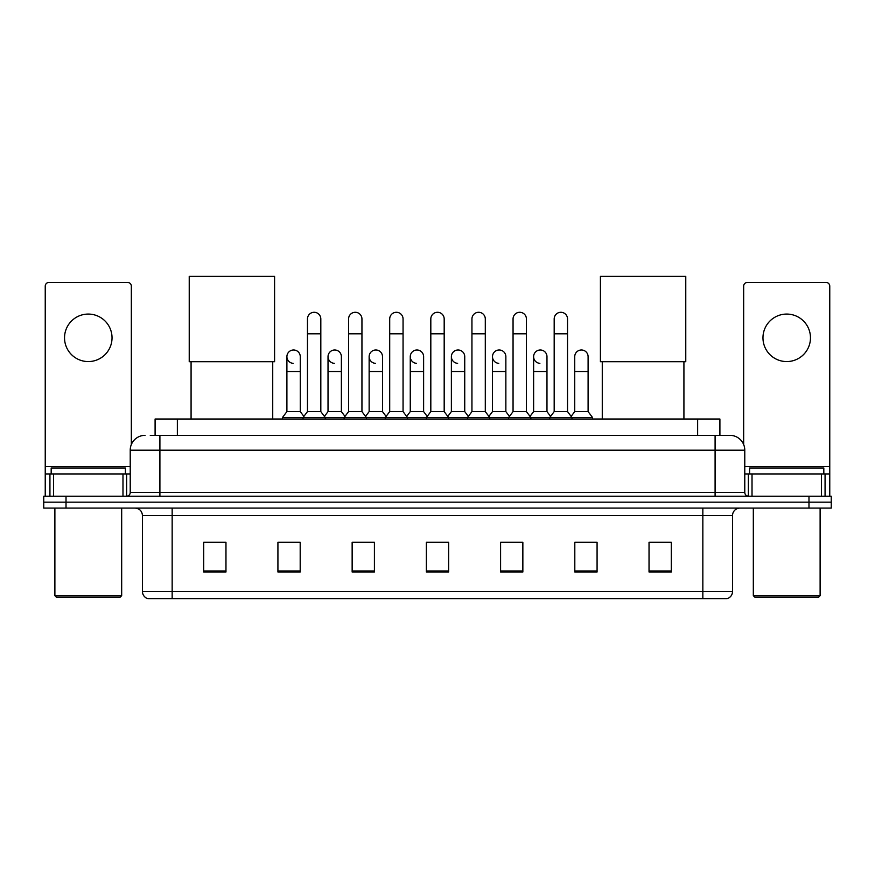 <?xml version="1.0" encoding="UTF-8"?>
<svg xmlns="http://www.w3.org/2000/svg" width="875" height="875" viewBox="0 0 875 875"><rect width="100%" height="100%" fill="white"/><g stroke="black" fill="none" stroke-linecap="round" stroke-linejoin="round"><path stroke-width="1.31" d="M155.094 435.345L155.094 419.016L719.906 419.016L719.906 435.345M150.598 435.345L729.936 435.345A14.842 14.842 0 0 1 744.778 450.188L744.778 492.494C744.975 494.736 746.222 495.972 748.497 496.213M150.259 435.345L159.906 435.345L159.906 450.188L130.222 450.188L130.222 492.494A3.708 3.708 0 0 1 126.503 496.213M145.064 435.345A14.842 14.842 0 0 0 130.222 450.188M66.019 496.213L43.75 496.213L43.75 502.152L66.019 502.152L43.75 502.152L43.75 508.091L66.019 508.091L66.019 502.152L808.981 502.152L66.019 502.152L66.019 496.213L808.981 496.213L808.981 502.152L831.25 502.152L808.981 502.152L808.981 508.091L66.019 508.091M808.981 508.091L831.25 508.091L831.25 496.213L808.981 496.213M744.778 450.188L715.094 450.188L715.094 435.345L729.936 435.345M732.539 591.511C732.331 595.066 730.548 597.439 727.191 598.642L702.844 598.642L702.844 591.511L732.539 591.511L732.539 515.506A7.427 7.427 0 0 1 739.955 508.091M702.844 598.642L147.809 598.642A7.427 7.427 0 0 1 142.461 591.511L142.461 515.506C142.023 511 139.552 508.528 135.045 508.091M671.3 571.988L671.3 542.303L649.031 542.303L649.031 571.988L671.3 571.988M597.078 571.988L597.078 542.303L574.809 542.303L574.809 571.988L597.078 571.988M522.856 571.988L522.856 542.303L500.588 542.303L500.588 571.988L522.856 571.988M225.969 571.988L225.969 542.303L203.7 542.303L203.7 571.988L225.969 571.988M300.191 571.988L300.191 542.303L277.922 542.303L277.922 571.988L300.191 571.988M374.412 571.988L374.412 542.303L352.144 542.303L352.144 571.988L374.412 571.988M448.634 571.988L448.634 542.303L426.366 542.303L426.366 571.988L448.634 571.988M574.809 542.456L588.842 542.456M368.397 542.456L362.688 542.456M286.158 542.456L300.191 542.456M512.312 542.456L506.603 542.456M430.073 542.456L444.927 542.456M374.412 542.456L352.144 542.456M225.969 542.456L203.7 542.456M522.856 542.456L500.588 542.456M671.3 542.456L649.031 542.456M88.287 314.07A23.756 23.756 0 0 0 64.531 337.816A23.756 23.756 0 0 0 88.287 361.572A23.756 23.756 0 0 0 112.033 337.816A23.756 23.756 0 0 0 88.287 314.07M122.981 496.213L122.981 473.944L53.583 473.944L53.583 496.213M131.338 444.555L131.338 286.158A3.708 3.708 0 0 0 127.619 282.45L48.945 282.45A3.708 3.708 0 0 0 45.237 286.158L45.237 473.944L53.583 473.944M122.981 473.944L130.222 473.944M45.237 496.213L45.237 473.944M120.203 597.155L56.372 597.155L54.884 595.667L121.68 595.667L120.203 597.155M54.884 508.091L54.884 595.667M121.68 508.091L121.68 595.667M125.398 473.944L125.398 468.005L51.177 468.005L51.177 473.944M191.078 361.714L191.078 419.016M272.727 361.714L272.727 419.016M189.23 276.358L274.586 276.358L274.586 361.714L189.23 361.714L189.23 276.358M602.273 361.714L602.273 419.016M683.922 361.714L683.922 419.016M600.414 276.358L685.77 276.358L685.77 361.714L600.414 361.714L600.414 276.358M307.464 333.812L320.819 333.812L320.819 411.6L307.464 411.6L307.464 318.97A6.683 6.683 0 0 1 314.562 312.298A6.683 6.683 0 0 1 320.819 318.97A6.683 6.683 0 0 0 314.562 312.298M307.464 411.6L303.013 417.539L303.013 419.016M320.819 411.6L325.27 417.539L282.45 417.539L282.45 419.016M348.578 411.6L348.578 333.812L361.944 333.812L361.944 411.6L348.578 411.6L344.127 417.539L325.27 417.539L325.27 419.016M348.578 333.812L348.578 318.97A6.683 6.683 0 0 1 355.677 312.298A6.683 6.683 0 0 1 361.944 318.97A6.683 6.683 0 0 0 355.677 312.298M361.944 411.6L366.395 417.539L344.127 417.539L344.127 419.016M389.703 411.6L389.703 333.812L403.058 333.812L403.058 411.6L389.703 411.6L385.252 417.539L366.395 417.539L366.395 419.016M389.703 333.812L389.703 318.97A6.683 6.683 0 0 1 396.802 312.298A6.683 6.683 0 0 1 403.058 318.97A6.683 6.683 0 0 0 396.802 312.298M403.058 411.6L407.509 417.539L385.252 417.539L385.252 419.016M430.817 411.6L430.817 333.812L444.183 333.812L444.183 411.6L430.817 411.6L426.366 417.539L407.509 417.539L407.509 419.016M430.817 333.812L430.817 318.97A6.683 6.683 0 0 1 437.916 312.298A6.683 6.683 0 0 1 444.183 318.97A6.683 6.683 0 0 0 437.916 312.298M444.183 411.6L448.634 417.539L426.366 417.539L426.366 419.016M471.942 411.6L471.942 333.812L485.297 333.812L485.297 411.6L471.942 411.6L467.491 417.539L448.634 417.539L448.634 419.016M471.942 333.812L471.942 318.97A6.683 6.683 0 0 1 479.041 312.298A6.683 6.683 0 0 1 485.297 318.97A6.683 6.683 0 0 0 479.041 312.298M485.297 411.6L489.748 417.539L467.491 417.539L467.491 419.016M513.056 411.6L513.056 333.812L526.422 333.812L526.422 411.6L513.056 411.6L508.605 417.539L489.748 417.539L489.748 419.016M513.056 333.812L513.056 318.97A6.683 6.683 0 0 1 520.155 312.298A6.683 6.683 0 0 1 526.422 318.97A6.683 6.683 0 0 0 520.155 312.298M526.422 411.6L530.873 417.539L508.605 417.539L508.605 419.016M554.181 411.6L554.181 333.812L567.536 333.812L567.536 411.6L554.181 411.6L549.73 417.539L530.873 417.539L530.873 419.016M554.181 333.812L554.181 318.97A6.683 6.683 0 0 1 561.28 312.298A6.683 6.683 0 0 1 567.536 318.97A6.683 6.683 0 0 0 561.28 312.298M567.536 411.6L571.988 417.539L549.73 417.539L549.73 419.016M588.098 411.6L588.098 371.514L574.733 371.514L574.733 411.6L588.098 411.6L592.55 417.539L571.988 417.539L571.988 419.016M293.158 363.344A6.683 6.683 0 0 1 286.902 356.672A6.683 6.683 0 0 1 294 350A6.683 6.683 0 0 1 300.267 356.672L300.267 371.514L286.902 371.514L286.902 356.672M300.267 371.514L300.267 411.6L286.902 411.6L286.902 371.514M286.902 411.6L282.45 417.539M300.267 411.6L303.866 416.391M334.283 363.344A6.683 6.683 0 0 1 328.027 356.672A6.683 6.683 0 0 1 335.125 350A6.683 6.683 0 0 1 341.381 356.672L341.381 371.514L328.027 371.514L328.027 356.672M341.381 371.514L341.381 411.6L328.027 411.6L328.027 371.514M328.027 411.6L324.417 416.391M341.381 411.6L344.98 416.391M375.397 363.344A6.683 6.683 0 0 1 369.141 356.672A6.683 6.683 0 0 1 376.239 350A6.683 6.683 0 0 1 382.506 356.672L382.506 371.514L369.141 371.514L369.141 356.672M382.506 371.514L382.506 411.6L369.141 411.6L369.141 371.514M369.141 411.6L365.542 416.391M382.506 411.6L386.105 416.391M416.522 363.344A6.683 6.683 0 0 1 410.266 356.672A6.683 6.683 0 0 1 417.364 350A6.683 6.683 0 0 1 423.62 356.672L423.62 371.514L410.266 371.514L410.266 356.672M423.62 371.514L423.62 411.6L410.266 411.6L410.266 371.514M410.266 411.6L406.656 416.391M423.62 411.6L427.219 416.391M457.636 363.344A6.683 6.683 0 0 1 451.38 356.672A6.683 6.683 0 0 1 458.478 350A6.683 6.683 0 0 1 464.734 356.672L464.734 371.514L451.38 371.514L451.38 356.672M464.734 371.514L464.734 411.6L451.38 411.6L451.38 371.514M451.38 411.6L447.781 416.391M464.734 411.6L468.344 416.391M498.761 363.344A6.683 6.683 0 0 1 492.494 356.672A6.683 6.683 0 0 1 499.603 350A6.683 6.683 0 0 1 505.859 356.672L505.859 371.514L492.494 371.514L492.494 356.672M505.859 371.514L505.859 411.6L492.494 411.6L492.494 371.514M492.494 411.6L488.895 416.391M505.859 411.6L509.458 416.391M539.875 363.344A6.683 6.683 0 0 1 533.619 356.672A6.683 6.683 0 0 1 540.717 350A6.683 6.683 0 0 1 546.973 356.672L546.973 371.514L533.619 371.514L533.619 356.672M546.973 371.514L546.973 411.6L533.619 411.6L533.619 371.514M533.619 411.6L530.02 416.391M546.973 411.6L550.583 416.391M574.733 371.514L574.733 356.672A6.683 6.683 0 0 1 581.842 350A6.683 6.683 0 0 1 588.098 356.672L588.098 371.514M574.733 411.6L571.134 416.391M592.55 417.539L592.55 419.016M786.712 314.07A23.756 23.756 0 0 0 762.967 337.816A23.756 23.756 0 0 0 786.712 361.572A23.756 23.756 0 0 0 810.469 337.816A23.756 23.756 0 0 0 786.712 314.07M821.417 496.213L821.417 473.944L752.019 473.944L752.019 496.213M829.762 496.213L829.762 473.944L829.762 496.213M821.417 473.944L829.762 473.944L829.762 286.158A3.708 3.708 0 0 0 826.055 282.45L747.381 282.45A3.708 3.708 0 0 0 743.662 286.158L743.662 444.555M744.778 473.944L752.019 473.944M818.628 597.155L754.797 597.155L753.32 595.667L820.116 595.667L818.628 597.155M753.32 508.091L753.32 595.667M820.116 508.091L820.116 595.667M823.823 473.944L823.823 468.005L749.602 468.005L749.602 473.944M177.362 435.345L177.362 419.016M697.638 435.345L697.638 419.016M159.906 496.213L159.906 492.494L744.778 492.494M130.222 492.494L159.906 492.494L159.906 450.188L715.094 450.188L715.094 496.213M702.844 508.091L702.844 515.506L142.461 515.506M732.539 515.506L702.844 515.506L702.844 591.511L172.156 591.511L172.156 598.642M142.461 591.511L172.156 591.511L172.156 508.091M448.634 570.959L426.366 570.959M374.412 570.959L352.144 570.959M300.191 570.959L277.922 570.959M225.969 570.959L203.7 570.959M522.856 570.959L500.588 570.959M597.078 570.959L574.809 570.959M671.3 570.959L649.031 570.959M130.222 466.517L45.237 466.517M126.634 473.944L126.634 496.213M45.292 473.944L45.292 496.213M49.93 496.213L49.93 473.944M829.762 466.517L744.778 466.517M829.708 496.213L829.708 473.944M825.07 473.944L825.07 496.213M748.366 496.213L748.366 473.944M320.819 333.812L320.819 318.97M361.944 333.812L361.944 318.97M403.058 333.812L403.058 318.97M444.183 333.812L444.183 318.97M485.297 333.812L485.297 318.97M526.422 333.812L526.422 318.97M567.536 333.812L567.536 318.97"/></g></svg>
